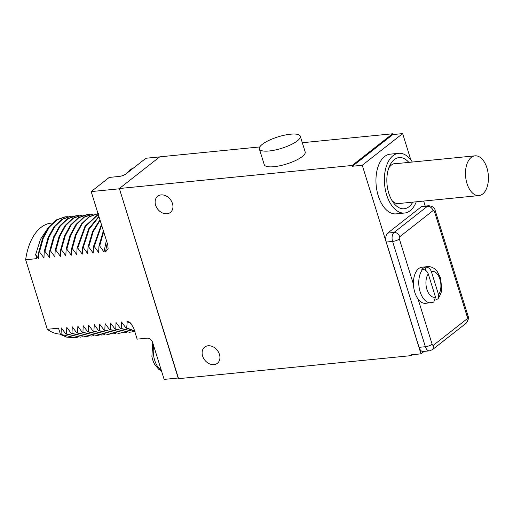 <?xml version="1.0" encoding="UTF-8"?>
<svg xmlns="http://www.w3.org/2000/svg" width="513" height="513" viewBox="0 0 513 513"><rect width="100%" height="100%" fill="white"/><g stroke="black" fill="none" stroke-linecap="round" stroke-linejoin="round"><path stroke-width="0.77" d="M466.99 183.532A19.975 11.369 84.3 0 0 478.924 195.588A19.975 11.369 84.3 0 0 486.927 167.898A19.975 11.369 84.3 0 0 474.987 155.837A19.975 11.369 84.3 0 0 466.99 183.532M396.991 163.564A20.231 11.517 84.3 0 0 395.145 163.487A20.231 11.517 84.3 0 0 391.368 165.077A20.231 11.517 -95.7 0 0 388.764 168.04M400.929 203.315A20.231 11.517 -95.7 0 1 399.133 203.751A20.231 11.517 -95.7 0 1 391.983 200.538M408.835 162.39A25.714 14.64 84.3 0 0 394.285 159.601A25.714 14.64 84.3 0 0 389.713 165.712A25.714 14.64 84.3 0 0 393.368 202.635A25.714 14.64 84.3 0 0 408.97 206.745A25.714 14.64 84.3 0 0 412.773 202.141M412.343 162.044A30.004 17.076 84.3 0 0 398.672 153.316A30.004 17.076 84.3 0 0 386.655 194.921A30.004 17.076 84.3 0 0 404.584 213.03A30.004 17.076 84.3 0 0 416.28 201.795M398.672 153.316L390.258 154.15A30.004 17.076 84.3 0 0 378.235 195.754A30.004 17.076 84.3 0 0 396.171 213.863L404.584 213.03M410.83 159.896L402.641 133.598L362.249 165.276L420.987 353.848L424.129 351.386M425.219 206.085L423.655 201.064M419.063 347.339A6.855 3.905 84.3 0 0 423.161 351.482L429.471 350.854A6.855 3.905 84.3 0 1 425.373 346.711L419.063 347.339L386.27 242.053L392.58 241.424L425.373 346.711A5.143 1.436 162.7 0 0 432.151 344.287A1.712 0.975 84.3 0 0 433.498 345.185L466.868 319.009A1.712 0.975 84.3 0 0 467.234 316.765L434.44 211.478A5.143 1.436 -17.3 0 0 435.146 210.368L467.939 315.655C468.978 318.047 468.279 320.657 465.836 323.472L432.459 349.648L429.471 350.854M421.109 206.906L427.419 206.284A6.855 3.905 84.3 0 1 428.701 205.745L422.391 206.367A6.855 3.905 84.3 0 0 421.109 206.906L387.732 233.082A6.855 3.905 84.3 0 0 386.27 242.053M420.987 353.848L411.163 354.823L411.413 355.605L178.575 378.665L178.158 378.017L119.349 188.521L352.187 165.462L352.431 166.244L362.249 165.276M352.431 166.244L392.823 134.566L402.641 133.598M352.187 165.462L392.58 133.784L392.823 134.566M119.401 188.675L178.332 377.882M219.442 354.368A10.286 7.952 51.9 0 1 217.377 363.294A10.286 7.952 51.9 0 1 202.609 356.035A10.286 7.952 51.9 0 1 204.681 347.109A10.286 7.952 51.9 0 1 219.442 354.368M172.458 203.507A10.286 7.952 51.9 0 1 170.387 212.44A10.286 7.952 51.9 0 1 155.625 205.174A10.286 7.952 51.9 0 1 157.69 196.248A10.286 7.952 51.9 0 1 172.458 203.507M411.413 355.605L412.593 354.682M119.349 188.521L159.742 156.843L259.777 146.936M302.311 142.723L392.58 133.784M259.36 148.962L264.259 164.679A21.431 5.996 -17.3 0 0 280.027 165.731A21.431 5.996 -17.3 0 0 302.253 156.568A21.431 5.996 -17.3 0 0 305.177 151.931L300.285 136.214A21.431 5.996 -17.3 0 0 284.516 135.163A21.431 5.996 -17.3 0 0 262.29 144.326A21.431 5.996 -17.3 0 0 259.36 148.962A21.431 5.996 -17.3 0 0 275.135 150.02A21.431 5.996 -17.3 0 0 297.354 140.851A21.431 5.996 -17.3 0 0 300.285 136.214M159.678 156.895L145.936 158.254L125.826 174.029A5.143 1.436 162.7 0 1 119.048 176.453L109.231 177.427L91.173 191.586L119.228 188.81M178.158 378.017L164.134 379.402L152.63 342.472A5.143 3.976 51.9 0 0 146.955 338.176L137.138 339.151L133.534 327.583L129.872 322.247L127.262 321.388L126.692 327.948L125.993 328.019L121.498 321.959L121.222 328.493L120.523 328.564L116.028 322.497L115.752 329.032L115.053 329.102L110.558 323.043L110.282 329.577L109.583 329.647L105.088 323.581L104.812 330.115L104.113 330.186L99.618 324.126L99.342 330.661L98.643 330.731L94.289 324.652L93.873 331.199L93.174 331.27L88.678 325.21L88.403 331.744L87.704 331.808L83.209 325.749L82.933 332.283L82.234 332.353L77.88 326.274L77.463 332.828L76.758 332.892L72.269 326.832L71.993 333.367L71.288 333.437L66.799 327.377L66.523 333.912L65.818 333.976L61.329 327.916L61.053 334.45L60.502 334.508L66.523 337.086L74.218 337.746L77.303 337.304M47.972 228.086L40.476 239.34L35.628 254.647L36.872 258.635L25.65 259.745A55.718 31.716 -95.7 0 1 51.358 223.104L52.332 223.008M60.374 334.085A55.718 31.716 -95.7 0 1 47.318 329.301L25.65 259.745M47.318 329.301L58.533 328.192L60.502 334.508M35.628 254.647L38.501 258.475L38.776 251.941L39.475 251.87L43.971 257.93L44.246 251.396L44.945 251.332L49.44 257.391L49.716 250.857L50.415 250.786L54.91 256.846L55.186 250.312L55.885 250.248L60.38 256.308L60.656 249.773L61.355 249.703L65.85 255.763L66.126 249.228L66.825 249.164L71.32 255.224L71.596 248.69L72.295 248.619L76.79 254.679L77.065 248.145L77.764 248.08L82.26 254.14L82.535 247.606L83.234 247.535L87.729 253.602L88.005 247.067L88.711 246.997L93.199 253.056L93.475 246.522L94.18 246.452L98.669 252.518L98.945 245.984L99.65 245.913L103.998 251.986L105.601 251.832L108.115 248.831L107.749 244.797L91.173 191.586M38.539 257.116L38.36 258.488M68.12 216.678L65.029 216.826L56.276 219.923L48.613 227.208L42.63 238.147L38.776 251.941M65.735 216.755L56.975 219.853L49.319 227.137L43.329 238.077L39.475 251.87M43.829 257.949L44.009 256.571M73.59 216.133L70.499 216.287L61.746 219.378L54.083 226.663L48.1 237.602L44.246 251.396M71.204 216.217L62.445 219.308L54.788 226.592L48.799 237.532L44.945 251.332M49.479 256.032L49.299 257.404M79.06 215.595L75.969 215.742L67.216 218.839L59.553 226.124L53.57 237.064L49.716 250.857M76.674 215.672L67.915 218.769L60.258 226.053L54.269 236.993L50.415 250.786M54.949 255.493L54.769 256.866M84.53 215.05L81.439 215.204L72.686 218.294L65.029 225.579L59.04 236.519L55.186 250.312M82.144 215.133L73.385 218.224L65.728 225.508L59.739 236.448L55.885 250.248M60.419 254.948L60.239 256.32M89.999 214.511L86.915 214.658L78.156 217.756L70.499 225.04L64.51 235.98L60.656 249.773M87.614 214.588L78.855 217.685L71.198 224.97L65.215 235.909L61.355 249.703M65.709 255.782L65.888 254.41M95.469 213.966L92.385 214.12L83.625 217.211L75.969 224.495L69.98 235.435L66.126 249.228M93.084 214.049L84.331 217.14L76.668 224.425L70.685 235.364L66.825 249.164M71.358 253.864L71.179 255.237M98.554 213.511L89.095 216.672L81.439 223.957L75.449 234.896L71.596 248.69M98.021 213.568L89.435 216.839L81.939 224.155L76.078 235.012L72.295 248.619M76.828 253.326L76.649 254.698M98.239 214.261L85.011 226.188L77.065 248.145M98.297 214.453L85.472 226.496L77.764 248.08M82.118 254.153L82.298 252.781M87.768 252.242L87.588 253.614M99.952 219.776L92.616 231.459L88.005 247.067M100.118 220.308L93.129 231.831L88.711 246.997M93.244 251.697L93.058 253.069M101.439 224.534L93.475 246.522M101.657 225.245L94.18 246.452M98.714 251.158L98.528 252.531M103.382 230.786L98.945 245.984M103.671 231.703L99.65 245.913M103.998 251.986L106.358 240.334M99.003 216.723L89.217 229.042L83.234 247.535M98.887 216.358L88.73 228.702L82.535 247.606M126.692 327.948L134.566 330.904M131.835 324.229L126.968 321.414M125.993 328.019L134.63 331.103M121.222 328.493L134.829 331.744M120.523 328.564L135.092 331.719M115.752 329.032L129.622 332.257L132.008 331.885M115.053 329.102L129.622 332.257M110.282 329.577L124.152 332.802L126.538 332.424M109.583 329.647L124.152 332.802M104.812 330.115L118.683 333.341L121.068 332.969M104.113 330.186L118.683 333.341M99.342 330.661L113.213 333.886L115.598 333.508M98.643 330.731L113.213 333.886M93.873 331.199L107.743 334.425L110.128 334.053M93.174 331.27L107.743 334.425M88.403 331.744L102.273 334.97L104.658 334.591M87.704 331.808L101.574 335.04M82.933 332.283L96.803 335.508L99.182 335.136M82.234 332.353L96.803 335.508M77.463 332.828L91.333 336.053L93.712 335.675M76.758 332.892L91.333 336.053M71.993 333.367L85.863 336.592L88.242 336.22M71.288 333.437L85.863 336.592M66.523 333.912L80.394 337.137L82.773 336.759M65.818 333.976L80.394 337.137M61.053 334.45L74.924 337.676M153.862 362.813A17.147 9.76 -95.7 0 1 152.951 360.536A17.147 9.76 -95.7 0 1 151.906 356.529L151.906 356.529M425.643 267.113A18.173 10.343 -95.7 0 1 427.419 266.651L422.09 267.183A18.173 10.343 84.3 0 0 413.452 284.253A18.173 10.343 -95.7 0 0 414.812 292.378A18.173 10.343 84.3 0 0 418.057 299.028A18.173 10.343 84.3 0 0 425.675 303.35L433.767 302.112L435.492 297.13L428.265 273.923C427.079 270.999 425.174 269.53 422.558 269.53L421.859 269.601A18.173 10.343 84.3 0 1 424.937 267.183L425.643 267.113C428.259 267.113 430.157 268.581 431.35 271.512L438.577 294.712L438.057 298.784L435.595 299.97M426.027 270.684L424.937 267.183M65.818 254.935L64.933 254.679M105.601 251.832A55.718 31.716 -95.7 0 1 107.275 243.284M129.789 170.919A18.859 10.735 84.3 0 1 131.552 169.098A18.859 10.735 -95.7 0 1 133.54 167.975M131.726 324.088A55.718 31.716 -95.7 0 1 127.262 321.388M153.631 345.691A18.859 10.735 84.3 0 0 161.3 370.309M387.732 233.082L394.048 232.46A6.855 3.905 84.3 0 0 392.58 241.424A5.143 1.436 162.7 0 0 399.358 238.994L413.452 284.253M434.44 211.478A1.712 0.975 84.3 0 0 433.094 210.58A5.143 3.976 -128.1 0 0 427.419 206.284L394.048 232.46A5.143 3.976 -128.1 0 1 399.723 236.756A1.712 0.975 84.3 0 0 399.358 238.994M467.234 316.765A5.143 1.436 -17.3 0 0 467.939 315.655M418.057 299.028L432.151 344.287M433.094 210.58L399.723 236.756M422.558 269.53A18.173 10.343 -95.7 0 0 420.141 291.852A18.173 10.343 84.3 0 0 431.003 302.824M433.498 345.185A5.143 3.976 51.9 0 1 432.459 349.648M466.868 319.009A5.143 3.976 51.9 0 1 465.836 323.472M438.577 294.712A13.03 7.419 84.3 0 0 439.923 279.219A13.03 7.419 84.3 0 0 431.35 271.512M428.265 273.923A13.03 7.419 84.3 0 0 426.919 289.422A13.03 7.419 84.3 0 0 435.492 297.13M478.924 195.588L397.286 203.674M474.987 155.837L393.349 163.923M127.275 172.887L130.135 169.656L133.669 167.873M102.273 334.97L101.574 335.034M152.951 360.536L154.58 364.243L158.652 369.245L161.492 370.925M151.893 356.484L152.739 342.825M428.701 205.745C432.606 206.213 434.755 207.752 435.146 210.368M427.419 266.651C430.144 266.433 432.632 267.228 434.889 269.03L437.114 271.274L440.622 278.097L441.699 289.037C441.885 291.179 440.667 294.43 438.057 298.784"/></g></svg>
